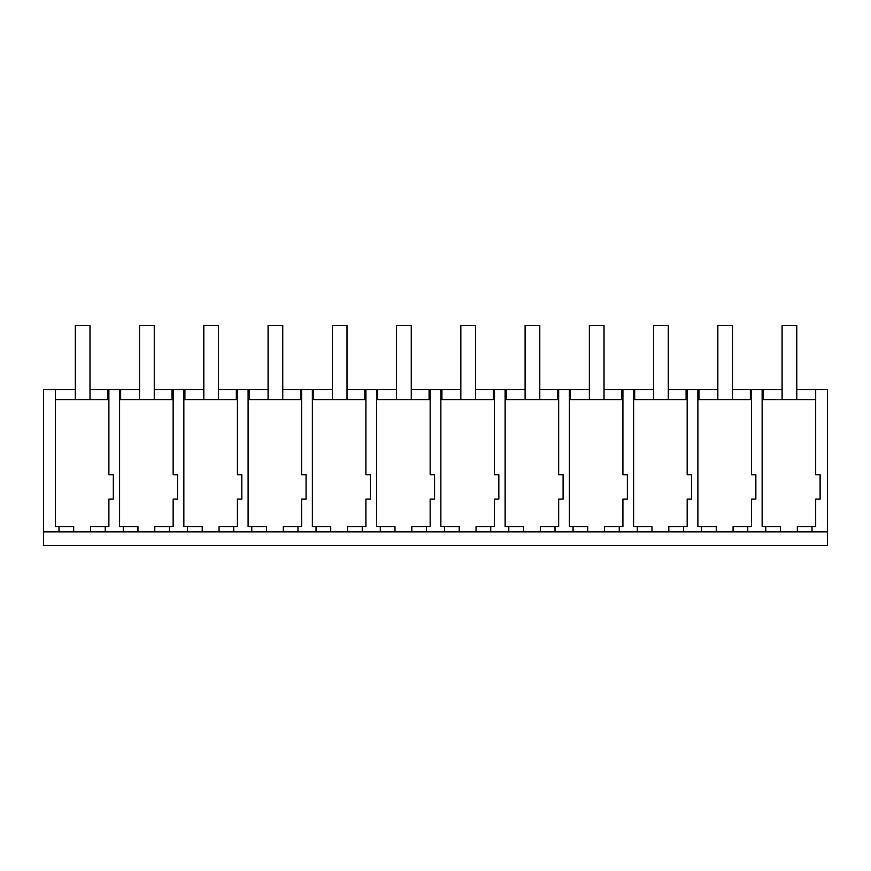 <?xml version="1.0" encoding="UTF-8"?>
<svg xmlns="http://www.w3.org/2000/svg" width="871" height="871" viewBox="0 0 871 871"><rect width="100%" height="100%" fill="white"/><g stroke="black" fill="none" stroke-linecap="round" stroke-linejoin="round"><path stroke-width="1.31" d="M43.55 531.876L827.45 531.876L827.45 545.649L43.55 545.649L43.55 389.609L75.309 389.609M59.01 531.876L59.01 526.574L73.697 526.574L73.697 531.876M55.341 389.609L55.341 526.574L59.01 526.574M796.791 389.609L815.681 389.609L815.692 399.702L762.136 399.702L762.136 526.574L780.492 526.574L780.492 531.876M701.558 531.876L701.558 526.574L697.889 526.574L697.889 399.702L751.433 399.702L751.433 389.609L732.533 389.609M637.3 531.876L637.3 526.574L633.631 526.574L633.631 399.702L687.175 399.702L687.175 474.728L691.596 474.728L691.596 499.083L687.175 499.083L687.175 526.574L683.506 526.574L683.506 531.876M573.053 531.876L573.053 526.574L569.373 526.574L569.373 399.702L622.917 399.702L622.917 474.728L627.349 474.728L627.349 499.083L622.917 499.083L622.917 526.574L619.259 526.574L619.259 531.876M508.795 531.876L508.795 526.574L505.126 526.574L505.126 399.702L558.67 399.702L558.67 474.728L563.091 474.728L563.091 499.083L558.67 499.083L558.67 526.574L555.001 526.574L555.001 531.876M444.537 531.876L444.537 526.574L440.868 526.574L440.868 399.702L494.412 399.702L494.412 474.728L498.833 474.728L498.833 499.083L494.412 499.083L494.412 526.574L490.743 526.574L490.743 531.876M380.289 531.876L380.289 526.574L376.61 526.574L376.61 399.702L430.154 399.702L430.154 474.728L434.585 474.728L434.585 499.083L430.154 499.083L430.154 526.574L426.496 526.574L426.496 531.876M316.031 531.876L316.031 526.574L312.362 526.574L312.362 399.702L365.907 399.702L365.907 474.728L370.327 474.728L370.327 499.083L365.907 499.083L365.907 526.574L362.238 526.574L362.238 531.876M251.773 531.876L251.773 526.574L248.104 526.574L248.104 399.702L301.649 399.702L301.649 474.728L306.069 474.728L306.069 499.083L301.649 499.083L301.649 526.574L297.98 526.574L297.98 531.876M187.526 531.876L187.526 526.574L183.846 526.574L183.846 399.702L237.402 399.702L237.402 474.728L241.822 474.728L241.822 499.083L237.402 499.083L237.402 526.574L233.733 526.574L233.733 531.876M123.268 531.876L123.268 526.574L119.599 526.574L119.599 399.702L173.144 399.702L173.144 474.728L177.564 474.728L177.564 499.083L173.144 499.083L173.144 526.574L169.475 526.574L169.475 531.876M55.341 399.702L108.886 399.702L108.886 474.728L113.306 474.728L113.306 499.083L108.886 499.083L108.886 526.574L105.217 526.574L105.217 531.876M763.192 399.702L763.192 389.609L762.136 389.609L762.136 399.702M763.192 389.609L782.104 389.609M89.996 389.609L139.567 389.609M154.254 389.609L203.814 389.609M218.501 389.609L268.072 389.609M282.759 389.609L332.33 389.609M347.017 389.609L396.577 389.609M411.264 389.609L460.835 389.609M475.522 389.609L525.093 389.609M539.78 389.609L589.34 389.609M604.028 389.609L653.598 389.609M668.286 389.609L717.846 389.609M90.54 531.876L90.54 526.574L105.217 526.574M108.886 474.728L108.886 389.609M119.599 399.702L119.588 389.609M107.808 399.702L107.808 389.609M120.655 399.702L120.655 389.609M827.45 531.876L827.45 389.609L815.681 389.609L815.681 474.728L820.112 474.728L820.112 499.083L815.681 499.083L815.681 526.574L812.012 526.574L812.012 531.876M750.345 399.702L750.345 389.609M815.681 399.702L815.681 474.728M797.335 531.876L797.335 526.574L812.012 526.574M765.805 531.876L765.805 526.574M751.433 389.609L762.136 389.609M751.433 474.728L751.433 399.702L751.433 474.728L755.854 474.728L755.854 499.083L751.433 499.083L751.433 526.574L747.764 526.574L747.764 531.876M154.788 531.876L154.788 526.574L169.475 526.574M137.956 531.876L137.956 526.574L123.268 526.574M173.144 474.728L173.144 389.609M183.846 399.702L183.846 389.609M172.055 399.702L172.055 389.609M184.913 399.702L184.913 389.609M219.046 531.876L219.046 526.574L233.733 526.574M202.214 531.876L202.214 526.574L187.526 526.574M237.402 474.728L237.402 389.609M248.104 399.702L248.104 389.609M236.313 399.702L236.313 389.609M249.16 399.702L249.16 389.609M283.293 531.876L283.293 526.574L297.98 526.574M266.461 531.876L266.461 526.574L251.773 526.574M301.649 474.728L301.649 389.609M312.362 399.702L312.351 389.609M300.571 399.702L300.571 389.609M313.418 399.702L313.418 389.609M347.551 531.876L347.551 526.574L362.238 526.574M330.719 531.876L330.719 526.574L316.031 526.574M365.907 474.728L365.907 389.609M376.61 399.702L376.61 389.609M364.818 399.702L364.818 389.609M377.676 399.702L377.676 389.609M411.809 531.876L411.809 526.574L426.496 526.574M394.977 531.876L394.977 526.574L380.289 526.574M430.154 474.728L430.154 389.609M440.868 399.702L440.868 389.609M429.076 399.702L429.076 389.609M441.924 399.702L441.924 389.609M476.056 531.876L476.056 526.574L490.743 526.574M459.224 531.876L459.224 526.574L444.537 526.574M494.412 474.728L494.412 389.609M505.126 399.702L505.115 389.609M493.324 399.702L493.324 389.609M506.182 399.702L506.182 389.609M540.314 531.876L540.314 526.574L555.001 526.574M523.482 531.876L523.482 526.574L508.795 526.574M558.67 474.728L558.67 389.609M569.373 399.702L569.373 389.609M557.582 399.702L557.582 389.609M570.429 399.702L570.429 389.609M604.572 531.876L604.572 526.574L619.259 526.574M587.74 531.876L587.74 526.574L573.053 526.574M622.917 474.728L622.917 389.609M633.631 399.702L633.62 389.609M621.84 399.702L621.84 389.609M634.687 399.702L634.687 389.609M668.819 531.876L668.819 526.574L683.506 526.574M651.987 531.876L651.987 526.574L637.3 526.574M687.175 474.728L687.175 389.609M697.889 399.702L697.878 389.609M686.087 399.702L686.087 389.609M698.945 399.702L698.945 389.609M733.077 531.876L733.077 526.574L747.764 526.574M716.245 531.876L716.245 526.574L701.558 526.574M89.996 399.702L89.996 325.351L75.309 325.351L75.309 399.702M154.254 399.702L154.254 325.351L139.567 325.351L139.567 399.702M218.501 399.702L218.501 325.351L203.814 325.351L203.814 399.702M282.759 399.702L282.759 325.351L268.072 325.351L268.072 399.702M347.017 399.702L347.017 325.351L332.33 325.351L332.33 399.702M411.264 399.702L411.264 325.351L396.577 325.351L396.577 399.702M475.522 399.702L475.522 325.351L460.835 325.351L460.835 399.702M539.78 399.702L539.78 325.351L525.093 325.351L525.093 399.702M604.028 399.702L604.028 325.351L589.34 325.351L589.34 399.702M668.286 399.702L668.286 325.351L653.598 325.351L653.598 399.702M732.533 399.702L732.533 325.351L717.846 325.351L717.846 399.702M796.791 399.702L796.791 325.351L782.104 325.351L782.104 399.702"/></g></svg>
